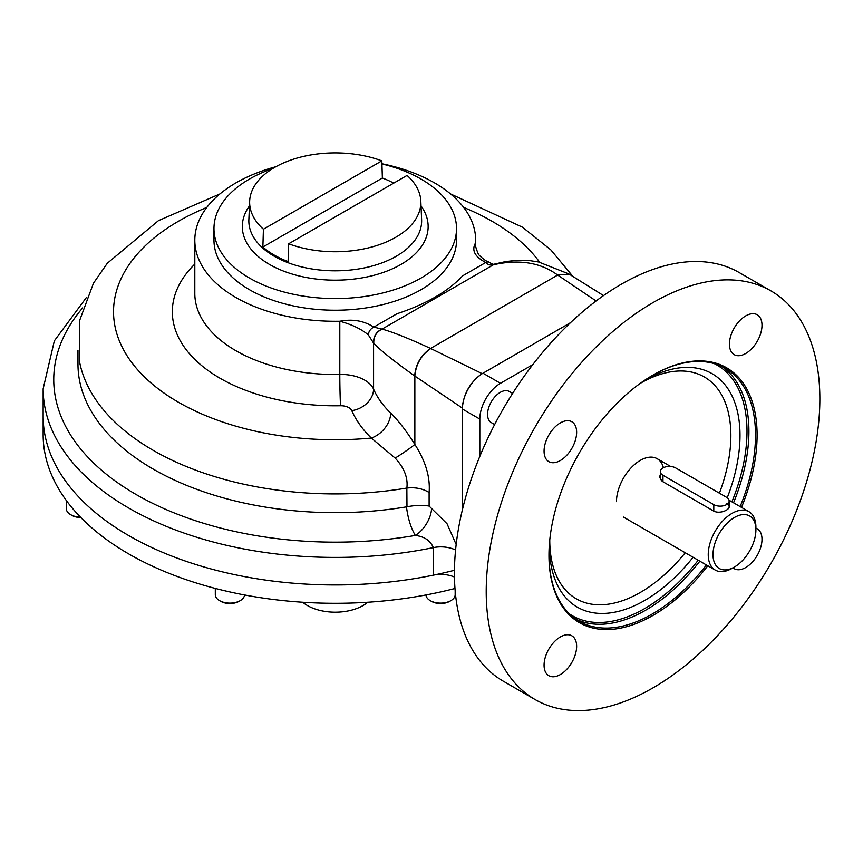 <?xml version="1.0" encoding="UTF-8"?>
<svg xmlns="http://www.w3.org/2000/svg" width="863" height="863" viewBox="0 0 863 863"><rect width="100%" height="100%" fill="white"/><g stroke="black" fill="none" stroke-linecap="round" stroke-linejoin="round"><path stroke-width="1.29" d="M652.633 375.297A146.041 84.315 -60 0 1 725.254 368.296A146.041 84.315 -60 0 1 755.503 435.146A146.041 84.315 -60 0 1 740.141 506.603M706.441 564.974A146.041 84.315 -60 0 1 579.213 621.252A146.041 84.315 -60 0 1 548.965 554.844M707.811 565.772A147.163 84.973 -60 0 1 602.396 629.44A147.163 84.973 -60 0 1 548.965 555.308A147.163 84.973 -60 0 1 653.032 375.071A147.163 84.973 -60 0 1 757.099 435.146A147.163 84.973 -60 0 1 741.511 507.401M532.805 364.628L500.475 383.301A29.213 16.861 120 0 0 479.817 419.073L479.817 456.408M381.996 329.008C376.106 331.931 373.301 336.667 373.571 343.204L373.571 389.127A33.7 19.461 0 0 0 339.806 374.445L339.806 321.241C352.611 318.792 363.938 320.756 373.808 327.12L382.072 329.105C392.805 332.072 408.976 338.512 430.561 348.447L482.201 373.668L570.508 322.686L482.989 373.204A29.213 16.861 120 0 0 462.341 408.986L462.341 510.044L462.341 408.07L414.65 375.944C395.308 362.169 381.683 351.338 373.787 343.442L368.328 334.887C361.338 329.04 351.834 324.488 339.806 321.241A140.432 81.079 180 0 1 194.811 240.205A140.432 81.079 180 0 1 275.815 166.753M544.068 665.157A23.031 13.301 -60 0 1 554.122 641.986A23.031 13.301 -60 0 1 571.867 635.815A23.031 13.301 -60 0 1 571.867 662.406A23.031 13.301 -60 0 1 548.836 675.707A23.031 13.301 -60 0 1 544.068 665.157M560.346 422.913A23.031 13.301 -60 0 1 571.867 421.77A23.031 13.301 -60 0 1 571.867 448.361A23.031 13.301 -60 0 1 548.836 461.662A23.031 13.301 -60 0 1 544.068 451.122A23.031 13.301 -60 0 1 560.346 422.913M755.902 528.188A23.031 13.301 -60 0 1 757.229 528.792A23.031 13.301 -60 0 1 760.756 547.25A23.031 13.301 -60 0 1 745.708 567.541A23.031 13.301 -60 0 1 734.197 568.685A23.031 13.301 -60 0 1 733.011 567.843M486.214 591.543A235.923 136.203 120 0 0 535.071 699.537A235.923 136.203 120 0 0 770.993 563.334A235.923 136.203 120 0 0 770.993 290.917A235.923 136.203 120 0 0 589.192 354.121A235.923 136.203 120 0 0 486.214 591.543M761.997 325.297A23.031 13.301 -60 0 1 751.943 348.469A23.031 13.301 -60 0 1 734.197 354.639A23.031 13.301 -60 0 1 729.429 344.1A23.031 13.301 -60 0 1 739.483 320.928A23.031 13.301 -60 0 1 757.229 314.758A23.031 13.301 -60 0 1 761.997 325.297M770.993 290.917L739.213 272.568A235.923 136.203 120 0 0 557.412 335.772A235.923 136.203 120 0 0 454.434 573.194A235.923 136.203 120 0 0 503.302 681.198L535.071 699.537M643.701 380.939A134.79 77.821 -60 0 1 707.984 371.586A134.79 77.821 -60 0 1 740.001 435.384A134.79 77.821 -60 0 1 727.239 497.768M693.097 557.271A134.79 77.821 -60 0 1 573.431 604.639A134.79 77.821 -60 0 1 549.386 545.438A134.79 77.821 -60 0 1 549.386 544.294M663.399 467.703A33.7 19.461 120 0 0 637.326 462.32A33.7 19.461 120 0 0 616.484 501.651M381.834 160.863A85.61 49.428 0 0 0 295.308 158.609A85.61 49.428 0 0 0 249.666 201.101A85.61 49.428 0 0 0 263.42 229.224L381.834 160.863L382.374 178.026L262.881 247.012A86.354 49.86 0 0 0 288.102 261.575L288.652 243.787A85.61 49.428 0 0 0 395.772 237.271A85.61 49.428 0 0 0 420.82 201.101A85.61 49.428 0 0 0 407.056 175.426L288.652 243.787M262.881 247.012L263.42 229.224M393.722 183.118A86.354 49.86 0 0 0 382.374 178.026M272.719 168.565A121.273 70.022 0 0 0 249.483 179.051A121.273 70.022 0 0 0 213.97 228.555A121.273 70.022 0 0 0 288.835 293.247A121.273 70.022 0 0 0 420.993 278.069A121.273 70.022 0 0 0 456.516 228.555A121.273 70.022 0 0 0 381.931 163.938M213.97 228.555L213.97 240.205A121.273 70.022 0 0 0 335.243 310.227A121.273 70.022 0 0 0 456.516 240.205L456.516 228.555M512.622 393.409L509.267 391.468A17.972 10.378 120 0 0 491.284 401.845A17.972 10.378 120 0 0 491.284 422.6L494.65 424.542M80.442 517.11A14.606 8.436 180 0 1 70.626 514.65A14.606 8.436 180 0 1 66.343 508.685L66.343 500.529M80.863 517.552A12.805 7.389 180 0 1 71.899 515.384L70.626 514.65M244.509 594.963A14.606 8.436 180 0 1 240.238 600.648A14.606 8.436 180 0 1 219.58 600.648A14.606 8.436 180 0 1 215.308 594.693L215.308 588.437M240.238 600.648L238.965 601.382A12.805 7.389 180 0 1 220.852 601.382L219.58 600.648M455.168 590.853L455.168 594.693A14.606 8.436 180 0 1 450.896 600.648A14.606 8.436 180 0 1 430.238 600.648L430.238 600.648A14.606 8.436 180 0 1 425.977 594.963M431.511 601.382L430.238 600.648L431.511 601.382A12.805 7.389 180 0 0 449.623 601.382L450.896 600.648M454.984 588.48A292.093 168.641 180 0 1 43.15 434.672L43.15 416.322A292.093 168.641 0 0 0 433.334 575.168A22.47 12.977 180 0 1 454.467 577.056M454.456 570.27A292.093 168.641 180 0 1 43.15 416.322L43.15 388.792A292.093 168.641 0 0 0 433.334 547.627C430.335 540.562 424.337 536.506 415.319 535.438C410.896 527.962 407.951 518.436 406.473 506.861L406.969 506.764C415.599 505.168 422.989 504.931 429.116 506.074L447.023 523.733L456.171 544.521M367.767 602.255A39.32 22.697 180 0 1 302.719 602.255M77.972 350.324L77.972 364.143A257.26 148.533 0 0 0 406.473 506.861M406.969 506.764L406.851 488.048C408.134 477.897 404.251 467.908 395.178 458.102L371.327 438.048A22.47 15.793 134.3 0 0 390.669 413.097C398.663 420.917 406.721 431.371 414.855 444.456C425.588 461.101 430.346 477.12 429.116 492.503L429.116 506.074M219.925 193.938L158.414 220.68L107.314 263.247L93.474 283.204L79.428 321.047L79.385 360.896A257.26 148.533 0 0 0 406.851 488.048M603.517 295.588L569.073 274.056L557.671 275.06C540.626 262.514 519.267 259.073 493.593 264.725L493.075 264.876C490.173 265.448 487.746 264.65 485.783 262.481C474.747 256.786 471.36 250.238 475.589 242.837L475.578 244.035M557.822 275.168L596.106 300.982M381.921 163.743A140.432 81.079 180 0 1 475.664 240.205A140.432 81.079 180 0 1 475.589 242.837L475.589 244.639M368.328 334.887C368.674 331.424 370.507 328.835 373.808 327.12L396.969 313.754C426.171 304.1 448.059 291.467 462.622 275.847L485.783 262.481L488.35 261.748C491.737 263.959 493.744 264.747 494.359 264.121L493.075 264.876M82.686 307.854A281.489 162.524 0 0 0 120.108 484.445A281.489 162.524 0 0 0 415.319 535.438A22.47 12.309 122.4 0 0 431.565 508.652M406.969 488.037C415.383 487.12 422.773 488.609 429.116 492.503M395.178 458.102A22.47 1.737 146.9 0 0 414.855 444.456L414.855 376.074C415.869 364.423 421.166 355.243 430.756 348.533M373.787 343.442C373.463 336.883 376.225 332.104 382.072 329.105L494.672 264.056M414.65 375.944C415.664 364.294 420.971 355.135 430.561 348.447L557.671 275.06L569.17 274.121M482.201 373.668C470.227 382.039 463.604 393.506 462.341 408.07M675.675 467.94A8.986 5.189 0 0 0 665.88 466.818A8.986 5.189 0 0 0 660.324 471.608A8.986 5.189 0 0 0 662.957 475.276L713.798 504.628A8.986 5.189 0 0 0 723.593 505.75A8.986 5.189 0 0 0 729.138 500.961A8.986 5.189 0 0 0 726.506 497.293L675.675 467.94M726.506 503.787C735.103 507.207 721.619 515.006 713.798 511.133L662.169 481.317L659.537 477.153L660.324 474.639M755.902 529.86L755.902 527.099A33.7 19.461 120 0 0 748.922 511.673A33.7 19.461 120 0 0 715.222 531.133A33.7 19.461 120 0 0 715.222 570.055A33.7 19.461 120 0 0 732.072 568.383L734.456 567.002A30.334 17.508 120 0 0 755.902 529.86A30.334 17.508 120 0 0 734.456 517.476A30.334 17.508 120 0 0 713.011 554.618A30.334 17.508 120 0 0 734.456 567.002M714.262 363.625A144.693 83.538 -60 0 1 747.002 431.338A144.693 83.538 -60 0 1 731.9 501.845M698.199 560.227A144.693 83.538 -60 0 1 569.677 614.068M721.889 366.516A146.041 84.315 -60 0 1 748.911 431.338A146.041 84.315 -60 0 1 733.55 502.795M699.839 561.177A146.041 84.315 -60 0 1 575.988 619.213M500.475 383.301L482.989 373.204M479.817 419.073L462.341 408.986M549.763 540.033A128.069 73.938 120 0 0 549.763 540.173A128.069 73.938 120 0 0 685.244 552.741M719.397 493.183A128.069 73.938 120 0 0 640.195 383.399M420.82 201.101L421.619 219.698A86.397 49.881 180 0 1 396.333 256.203A86.397 49.881 180 0 1 301.187 266.775A86.397 49.881 180 0 1 248.868 219.698L249.666 201.101M421.025 205.933A92.913 53.635 180 0 1 400.939 264.456A92.913 53.635 180 0 1 283.571 271.111A92.913 53.635 180 0 1 249.45 205.933M539.666 262.223A221.705 127.994 0 0 0 463.679 207.422M206.807 207.422A221.705 127.994 0 0 0 130.248 360.497A221.705 127.994 0 0 0 371.327 438.048A179.752 103.776 0 0 1 351.791 410.648A11.23 6.483 0 0 0 340.529 405.75A22.47 0.593 88.9 0 1 339.806 374.445A140.432 81.079 0 0 1 194.811 293.409L194.811 240.205M194.811 264.089A162.891 94.045 0 0 0 195.178 359.774A162.891 94.045 0 0 0 340.529 405.75M433.334 575.168L433.334 547.627A22.47 12.977 180 0 1 455.578 550.044M351.791 410.648A22.47 17.789 156.4 0 0 373.571 389.127A157.282 90.809 0 0 0 390.669 413.097M662.957 475.276L662.957 481.781M713.798 504.628L713.798 511.133M86.483 297.401L54.358 340.831L43.15 388.792M572.708 276.182L550.756 249.806L522.439 227.174L450.551 193.938M475.664 240.205L475.664 245.761M568.857 273.927L538.631 261.996L530.173 260.68L516.883 260.324L505.783 261.554L494.833 264.002M475.578 243.636C475.049 244.941 475.923 248.264 478.178 253.625C477.11 253.808 485.977 261.791 488.35 261.748M660.324 471.608L660.324 479.655M729.138 500.961L729.138 506.959M748.922 511.673L729.041 500.195M670.637 466.473L657.175 458.706M715.222 570.055L623.474 517.077"/></g></svg>
